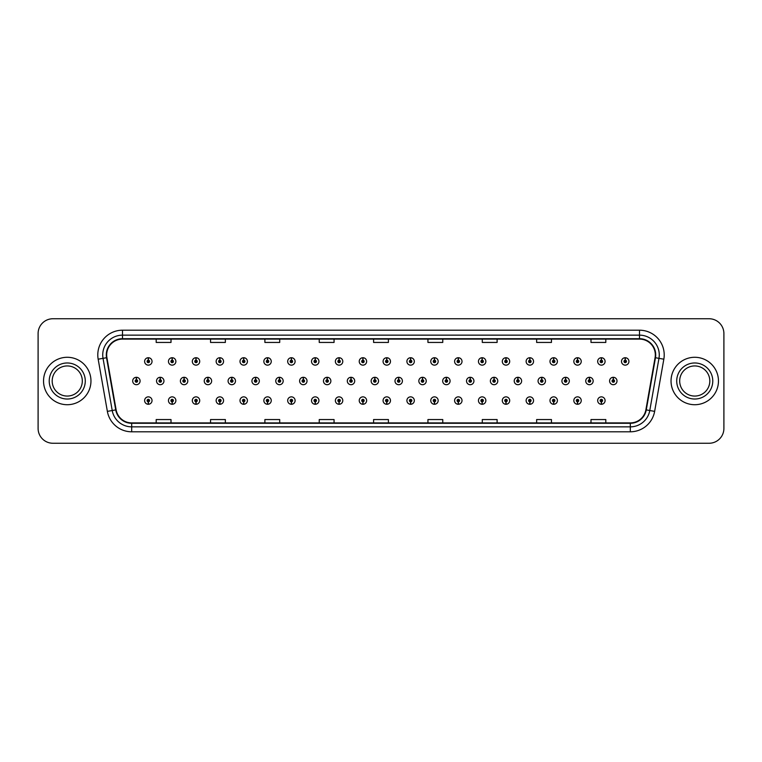 <?xml version="1.0" encoding="UTF-8"?>
<svg xmlns="http://www.w3.org/2000/svg" width="762" height="762" viewBox="0 0 762 762"><rect width="100%" height="100%" fill="white"/><g stroke="black" fill="none" stroke-linecap="round" stroke-linejoin="round"><path stroke-width="1.14" d="M362.874 401.803L362.769 404.27A3.705 3.705 0 0 0 363.093 404.27L362.979 401.803A1.238 1.238 0 0 0 364.16 400.564A1.238 1.238 0 0 0 362.931 399.326A1.238 1.238 0 0 0 361.693 400.564A1.238 1.238 0 0 0 362.874 401.803L362.903 401.06A0.495 0.495 0 0 1 362.436 400.564A0.495 0.495 0 0 1 362.931 400.069A0.495 0.495 0 0 1 363.426 400.564A0.495 0.495 0 0 1 362.95 401.06L362.979 401.803M339.033 401.803L338.919 404.27A3.705 3.705 0 0 0 339.242 404.27L339.138 401.803A1.238 1.238 0 0 0 340.319 400.564A1.238 1.238 0 0 0 339.08 399.326A1.238 1.238 0 0 0 337.852 400.564A1.238 1.238 0 0 0 339.033 401.803L339.061 401.06A0.495 0.495 0 0 1 338.585 400.564A0.495 0.495 0 0 1 339.08 400.069A0.495 0.495 0 0 1 339.576 400.564A0.495 0.495 0 0 1 339.109 401.06L339.138 401.803M315.182 401.803L315.077 404.27A3.705 3.705 0 0 0 315.401 404.27L315.297 401.803A1.238 1.238 0 0 0 316.478 400.564A1.238 1.238 0 0 0 315.239 399.326A1.238 1.238 0 0 0 314.001 400.564A1.238 1.238 0 0 0 315.182 401.803L315.22 401.06A0.495 0.495 0 0 1 314.744 400.564A0.495 0.495 0 0 1 315.239 400.069A0.495 0.495 0 0 1 315.735 400.564A0.495 0.495 0 0 1 315.258 401.06L315.297 401.803M291.341 401.803L291.236 404.27A3.705 3.705 0 0 0 291.551 404.27L291.446 401.803A1.238 1.238 0 0 0 292.627 400.564A1.238 1.238 0 0 0 291.389 399.326A1.238 1.238 0 0 0 290.16 400.564A1.238 1.238 0 0 0 291.341 401.803L291.37 401.06A0.495 0.495 0 0 1 290.903 400.564A0.495 0.495 0 0 1 291.389 400.069A0.495 0.495 0 0 1 291.884 400.564A0.495 0.495 0 0 1 291.417 401.06L291.446 401.803M243.65 401.803L243.545 404.27A3.705 3.705 0 0 0 243.869 404.27L243.754 401.803A1.238 1.238 0 0 0 244.935 400.564A1.238 1.238 0 0 0 243.707 399.326A1.238 1.238 0 0 0 242.468 400.564A1.238 1.238 0 0 0 243.65 401.803L243.678 401.06A0.495 0.495 0 0 1 243.211 400.564A0.495 0.495 0 0 1 243.707 400.069A0.495 0.495 0 0 1 244.202 400.564A0.495 0.495 0 0 1 243.726 401.06L243.754 401.803M267.491 401.803L267.386 404.27A3.705 3.705 0 0 0 267.71 404.27L267.605 401.803A1.238 1.238 0 0 0 268.786 400.564A1.238 1.238 0 0 0 267.548 399.326A1.238 1.238 0 0 0 266.309 400.564A1.238 1.238 0 0 0 267.491 401.803L267.529 401.06A0.495 0.495 0 0 1 267.052 400.564A0.495 0.495 0 0 1 267.548 400.069A0.495 0.495 0 0 1 268.043 400.564A0.495 0.495 0 0 1 267.567 401.06L267.605 401.803M172.117 401.803L172.012 404.27A3.705 3.705 0 0 0 172.326 404.27L172.222 401.803A1.238 1.238 0 0 0 173.403 400.564A1.238 1.238 0 0 0 172.164 399.326A1.238 1.238 0 0 0 170.936 400.564A1.238 1.238 0 0 0 172.117 401.803L172.145 401.06A0.495 0.495 0 0 1 171.679 400.564A0.495 0.495 0 0 1 172.164 400.069A0.495 0.495 0 0 1 172.66 400.564A0.495 0.495 0 0 1 172.193 401.06L172.222 401.803M195.958 401.803L195.853 404.27A3.705 3.705 0 0 0 196.177 404.27L196.072 401.803A1.238 1.238 0 0 0 197.253 400.564A1.238 1.238 0 0 0 196.015 399.326A1.238 1.238 0 0 0 194.777 400.564A1.238 1.238 0 0 0 195.958 401.803L195.996 401.06A0.495 0.495 0 0 1 195.52 400.564A0.495 0.495 0 0 1 196.015 400.069A0.495 0.495 0 0 1 196.51 400.564A0.495 0.495 0 0 1 196.034 401.06L196.072 401.803M219.808 401.803L219.694 404.27A3.705 3.705 0 0 0 220.018 404.27L219.913 401.803A1.238 1.238 0 0 0 221.094 400.564A1.238 1.238 0 0 0 219.856 399.326A1.238 1.238 0 0 0 218.627 400.564A1.238 1.238 0 0 0 219.808 401.803L219.837 401.06A0.495 0.495 0 0 1 219.361 400.564A0.495 0.495 0 0 1 219.856 400.069A0.495 0.495 0 0 1 220.351 400.564A0.495 0.495 0 0 1 219.885 401.06L219.913 401.803M386.715 401.803L386.61 404.27A3.705 3.705 0 0 0 386.934 404.27L386.829 401.803A1.238 1.238 0 0 0 388.01 400.564A1.238 1.238 0 0 0 386.772 399.326A1.238 1.238 0 0 0 385.534 400.564A1.238 1.238 0 0 0 386.715 401.803L386.753 401.06A0.495 0.495 0 0 1 386.277 400.564A0.495 0.495 0 0 1 386.772 400.069A0.495 0.495 0 0 1 387.267 400.564A0.495 0.495 0 0 1 386.791 401.06L386.829 401.803M410.566 401.803L410.461 404.27A3.705 3.705 0 0 0 410.775 404.27L410.67 401.803A1.238 1.238 0 0 0 411.851 400.564A1.238 1.238 0 0 0 410.613 399.326A1.238 1.238 0 0 0 409.385 400.564A1.238 1.238 0 0 0 410.566 401.803L410.594 401.06A0.495 0.495 0 0 1 410.127 400.564A0.495 0.495 0 0 1 410.613 400.069A0.495 0.495 0 0 1 411.109 400.564A0.495 0.495 0 0 1 410.642 401.06L410.67 401.803M434.407 401.803L434.302 404.27A3.705 3.705 0 0 0 434.626 404.27L434.521 401.803A1.238 1.238 0 0 0 435.702 400.564A1.238 1.238 0 0 0 434.464 399.326A1.238 1.238 0 0 0 433.226 400.564A1.238 1.238 0 0 0 434.407 401.803L434.445 401.06A0.495 0.495 0 0 1 433.969 400.564A0.495 0.495 0 0 1 434.464 400.069A0.495 0.495 0 0 1 434.959 400.564A0.495 0.495 0 0 1 434.483 401.06L434.521 401.803M458.257 401.803L458.143 404.27A3.705 3.705 0 0 0 458.467 404.27L458.362 401.803A1.238 1.238 0 0 0 459.543 400.564A1.238 1.238 0 0 0 458.305 399.326A1.238 1.238 0 0 0 457.076 400.564A1.238 1.238 0 0 0 458.257 401.803L458.286 401.06A0.495 0.495 0 0 1 457.81 400.564A0.495 0.495 0 0 1 458.305 400.069A0.495 0.495 0 0 1 458.8 400.564A0.495 0.495 0 0 1 458.333 401.06L458.362 401.803M482.098 401.803L481.994 404.27A3.705 3.705 0 0 0 482.317 404.27L482.203 401.803A1.238 1.238 0 0 0 483.384 400.564A1.238 1.238 0 0 0 482.156 399.326A1.238 1.238 0 0 0 480.917 400.564A1.238 1.238 0 0 0 482.098 401.803L482.127 401.06A0.495 0.495 0 0 1 481.66 400.564A0.495 0.495 0 0 1 482.156 400.069A0.495 0.495 0 0 1 482.651 400.564A0.495 0.495 0 0 1 482.175 401.06L482.203 401.803M505.939 401.803L505.835 404.27A3.705 3.705 0 0 0 506.159 404.27L506.054 401.803A1.238 1.238 0 0 0 507.235 400.564A1.238 1.238 0 0 0 505.997 399.326A1.238 1.238 0 0 0 504.758 400.564A1.238 1.238 0 0 0 505.939 401.803L505.978 401.06A0.495 0.495 0 0 1 505.501 400.564A0.495 0.495 0 0 1 505.997 400.069A0.495 0.495 0 0 1 506.492 400.564A0.495 0.495 0 0 1 506.016 401.06L506.054 401.803M529.79 401.803L529.685 404.27A3.705 3.705 0 0 0 530 404.27L529.895 401.803A1.238 1.238 0 0 0 531.076 400.564A1.238 1.238 0 0 0 529.838 399.326A1.238 1.238 0 0 0 528.609 400.564A1.238 1.238 0 0 0 529.79 401.803L529.819 401.06A0.495 0.495 0 0 1 529.352 400.564A0.495 0.495 0 0 1 529.838 400.069A0.495 0.495 0 0 1 530.333 400.564A0.495 0.495 0 0 1 529.866 401.06L529.895 401.803M553.631 401.803L553.526 404.27A3.705 3.705 0 0 0 553.85 404.27L553.745 401.803A1.238 1.238 0 0 0 554.927 400.564A1.238 1.238 0 0 0 553.688 399.326A1.238 1.238 0 0 0 552.45 400.564A1.238 1.238 0 0 0 553.631 401.803L553.669 401.06A0.495 0.495 0 0 1 553.193 400.564A0.495 0.495 0 0 1 553.688 400.069A0.495 0.495 0 0 1 554.184 400.564A0.495 0.495 0 0 1 553.707 401.06L553.745 401.803M577.482 401.803L577.367 404.27A3.705 3.705 0 0 0 577.691 404.27L577.586 401.803A1.238 1.238 0 0 0 578.768 400.564A1.238 1.238 0 0 0 577.529 399.326A1.238 1.238 0 0 0 576.301 400.564A1.238 1.238 0 0 0 577.482 401.803L577.51 401.06A0.495 0.495 0 0 1 577.034 400.564A0.495 0.495 0 0 1 577.529 400.069A0.495 0.495 0 0 1 578.025 400.564A0.495 0.495 0 0 1 577.558 401.06L577.586 401.803M601.323 401.803L601.218 404.27A3.705 3.705 0 0 0 601.542 404.27L601.428 401.803A1.238 1.238 0 0 0 602.609 400.564A1.238 1.238 0 0 0 601.38 399.326A1.238 1.238 0 0 0 600.142 400.564A1.238 1.238 0 0 0 601.323 401.803L601.351 401.06A0.495 0.495 0 0 1 600.885 400.564A0.495 0.495 0 0 1 601.38 400.069A0.495 0.495 0 0 1 601.875 400.564A0.495 0.495 0 0 1 601.399 401.06L601.428 401.803M148.266 401.803L148.161 404.27A3.705 3.705 0 0 0 148.485 404.27L148.38 401.803A1.238 1.238 0 0 0 149.562 400.564A1.238 1.238 0 0 0 148.323 399.326A1.238 1.238 0 0 0 147.085 400.564A1.238 1.238 0 0 0 148.266 401.803L148.304 401.06A0.495 0.495 0 0 1 147.828 400.564A0.495 0.495 0 0 1 148.323 400.069A0.495 0.495 0 0 1 148.819 400.564A0.495 0.495 0 0 1 148.342 401.06L148.38 401.803M374.904 379.762L375.009 377.295A3.705 3.705 0 0 0 374.685 377.295L374.799 379.762A1.238 1.238 0 0 0 373.618 381A1.238 1.238 0 0 0 374.847 382.238A1.238 1.238 0 0 0 376.085 381A1.238 1.238 0 0 0 374.904 379.762L374.875 380.505A0.495 0.495 0 0 1 375.342 381A0.495 0.495 0 0 1 374.847 381.495A0.495 0.495 0 0 1 374.361 381A0.495 0.495 0 0 1 374.828 380.505L374.799 379.762M351.063 379.762L351.168 377.295A3.705 3.705 0 0 0 350.844 377.295L350.949 379.762A1.238 1.238 0 0 0 349.768 381A1.238 1.238 0 0 0 351.006 382.238A1.238 1.238 0 0 0 352.244 381A1.238 1.238 0 0 0 351.063 379.762L351.025 380.505A0.495 0.495 0 0 1 351.501 381A0.495 0.495 0 0 1 351.006 381.495A0.495 0.495 0 0 1 350.51 381A0.495 0.495 0 0 1 350.987 380.505L350.949 379.762M327.212 379.762L327.327 377.295A3.705 3.705 0 0 0 327.003 377.295L327.108 379.762A1.238 1.238 0 0 0 325.926 381A1.238 1.238 0 0 0 327.165 382.238A1.238 1.238 0 0 0 328.393 381A1.238 1.238 0 0 0 327.212 379.762L327.184 380.505A0.495 0.495 0 0 1 327.65 381A0.495 0.495 0 0 1 327.165 381.495A0.495 0.495 0 0 1 326.669 381A0.495 0.495 0 0 1 327.136 380.505L327.108 379.762M303.371 379.762L303.476 377.295A3.705 3.705 0 0 0 303.152 377.295L303.266 379.762A1.238 1.238 0 0 0 302.085 381A1.238 1.238 0 0 0 303.314 382.238A1.238 1.238 0 0 0 304.552 381A1.238 1.238 0 0 0 303.371 379.762L303.333 380.505A0.495 0.495 0 0 1 303.809 381A0.495 0.495 0 0 1 303.314 381.495A0.495 0.495 0 0 1 302.819 381A0.495 0.495 0 0 1 303.295 380.505L303.266 379.762M231.839 379.762L231.943 377.295A3.705 3.705 0 0 0 231.619 377.295L231.724 379.762A1.238 1.238 0 0 0 230.543 381A1.238 1.238 0 0 0 231.781 382.238A1.238 1.238 0 0 0 233.02 381A1.238 1.238 0 0 0 231.839 379.762L231.8 380.505A0.495 0.495 0 0 1 232.277 381A0.495 0.495 0 0 1 231.781 381.495A0.495 0.495 0 0 1 231.286 381A0.495 0.495 0 0 1 231.762 380.505L231.724 379.762M207.988 379.762L208.102 377.295A3.705 3.705 0 0 0 207.778 377.295L207.883 379.762A1.238 1.238 0 0 0 206.702 381A1.238 1.238 0 0 0 207.94 382.238A1.238 1.238 0 0 0 209.169 381A1.238 1.238 0 0 0 207.988 379.762L207.959 380.505A0.495 0.495 0 0 1 208.426 381A0.495 0.495 0 0 1 207.94 381.495A0.495 0.495 0 0 1 207.445 381A0.495 0.495 0 0 1 207.912 380.505L207.883 379.762M184.147 379.762L184.252 377.295A3.705 3.705 0 0 0 183.928 377.295L184.042 379.762A1.238 1.238 0 0 0 182.851 381A1.238 1.238 0 0 0 184.09 382.238A1.238 1.238 0 0 0 185.328 381A1.238 1.238 0 0 0 184.147 379.762L184.109 380.505A0.495 0.495 0 0 1 184.585 381A0.495 0.495 0 0 1 184.09 381.495A0.495 0.495 0 0 1 183.594 381A0.495 0.495 0 0 1 184.071 380.505L184.042 379.762M160.296 379.762L160.411 377.295A3.705 3.705 0 0 0 160.087 377.295L160.191 379.762A1.238 1.238 0 0 0 159.01 381A1.238 1.238 0 0 0 160.249 382.238A1.238 1.238 0 0 0 161.477 381A1.238 1.238 0 0 0 160.296 379.762L160.268 380.505A0.495 0.495 0 0 1 160.744 381A0.495 0.495 0 0 1 160.249 381.495A0.495 0.495 0 0 1 159.753 381A0.495 0.495 0 0 1 160.23 380.505L160.191 379.762M279.521 379.762L279.635 377.295A3.705 3.705 0 0 0 279.311 377.295L279.416 379.762A1.238 1.238 0 0 0 278.235 381A1.238 1.238 0 0 0 279.473 382.238A1.238 1.238 0 0 0 280.702 381A1.238 1.238 0 0 0 279.521 379.762L279.492 380.505A0.495 0.495 0 0 1 279.968 381A0.495 0.495 0 0 1 279.473 381.495A0.495 0.495 0 0 1 278.978 381A0.495 0.495 0 0 1 279.454 380.505L279.416 379.762M255.68 379.762L255.784 377.295A3.705 3.705 0 0 0 255.46 377.295L255.575 379.762A1.238 1.238 0 0 0 254.394 381A1.238 1.238 0 0 0 255.622 382.238A1.238 1.238 0 0 0 256.861 381A1.238 1.238 0 0 0 255.68 379.762L255.651 380.505A0.495 0.495 0 0 1 256.118 381A0.495 0.495 0 0 1 255.622 381.495A0.495 0.495 0 0 1 255.137 381A0.495 0.495 0 0 1 255.603 380.505L255.575 379.762M398.745 379.762L398.859 377.295A3.705 3.705 0 0 0 398.536 377.295L398.64 379.762A1.238 1.238 0 0 0 397.459 381A1.238 1.238 0 0 0 398.697 382.238A1.238 1.238 0 0 0 399.926 381A1.238 1.238 0 0 0 398.745 379.762L398.717 380.505A0.495 0.495 0 0 1 399.193 381A0.495 0.495 0 0 1 398.697 381.495A0.495 0.495 0 0 1 398.202 381A0.495 0.495 0 0 1 398.678 380.505L398.64 379.762M422.596 379.762L422.7 377.295A3.705 3.705 0 0 0 422.377 377.295L422.491 379.762A1.238 1.238 0 0 0 421.31 381A1.238 1.238 0 0 0 422.539 382.238A1.238 1.238 0 0 0 423.777 381A1.238 1.238 0 0 0 422.596 379.762L422.558 380.505A0.495 0.495 0 0 1 423.034 381A0.495 0.495 0 0 1 422.539 381.495A0.495 0.495 0 0 1 422.043 381A0.495 0.495 0 0 1 422.519 380.505L422.491 379.762M446.437 379.762L446.551 377.295A3.705 3.705 0 0 0 446.227 377.295L446.332 379.762A1.238 1.238 0 0 0 445.151 381A1.238 1.238 0 0 0 446.389 382.238A1.238 1.238 0 0 0 447.618 381A1.238 1.238 0 0 0 446.437 379.762L446.408 380.505A0.495 0.495 0 0 1 446.875 381A0.495 0.495 0 0 1 446.389 381.495A0.495 0.495 0 0 1 445.894 381A0.495 0.495 0 0 1 446.361 380.505L446.332 379.762M470.287 379.762L470.392 377.295A3.705 3.705 0 0 0 470.068 377.295L470.173 379.762A1.238 1.238 0 0 0 468.992 381A1.238 1.238 0 0 0 470.23 382.238A1.238 1.238 0 0 0 471.468 381A1.238 1.238 0 0 0 470.287 379.762L470.249 380.505A0.495 0.495 0 0 1 470.726 381A0.495 0.495 0 0 1 470.23 381.495A0.495 0.495 0 0 1 469.735 381A0.495 0.495 0 0 1 470.211 380.505L470.173 379.762M494.128 379.762L494.233 377.295A3.705 3.705 0 0 0 493.909 377.295L494.024 379.762A1.238 1.238 0 0 0 492.843 381A1.238 1.238 0 0 0 494.071 382.238A1.238 1.238 0 0 0 495.31 381A1.238 1.238 0 0 0 494.128 379.762L494.1 380.505A0.495 0.495 0 0 1 494.567 381A0.495 0.495 0 0 1 494.071 381.495A0.495 0.495 0 0 1 493.586 381A0.495 0.495 0 0 1 494.052 380.505L494.024 379.762M517.969 379.762L518.084 377.295A3.705 3.705 0 0 0 517.76 377.295L517.865 379.762A1.238 1.238 0 0 0 516.684 381A1.238 1.238 0 0 0 517.922 382.238A1.238 1.238 0 0 0 519.151 381A1.238 1.238 0 0 0 517.969 379.762L517.941 380.505A0.495 0.495 0 0 1 518.417 381A0.495 0.495 0 0 1 517.922 381.495A0.495 0.495 0 0 1 517.427 381A0.495 0.495 0 0 1 517.903 380.505L517.865 379.762M541.82 379.762L541.925 377.295A3.705 3.705 0 0 0 541.601 377.295L541.715 379.762A1.238 1.238 0 0 0 540.534 381A1.238 1.238 0 0 0 541.763 382.238A1.238 1.238 0 0 0 543.001 381A1.238 1.238 0 0 0 541.82 379.762L541.782 380.505A0.495 0.495 0 0 1 542.258 381A0.495 0.495 0 0 1 541.763 381.495A0.495 0.495 0 0 1 541.268 381A0.495 0.495 0 0 1 541.744 380.505L541.715 379.762M565.661 379.762L565.775 377.295A3.705 3.705 0 0 0 565.452 377.295L565.556 379.762A1.238 1.238 0 0 0 564.375 381A1.238 1.238 0 0 0 565.614 382.238A1.238 1.238 0 0 0 566.842 381A1.238 1.238 0 0 0 565.661 379.762L565.633 380.505A0.495 0.495 0 0 1 566.099 381A0.495 0.495 0 0 1 565.614 381.495A0.495 0.495 0 0 1 565.118 381A0.495 0.495 0 0 1 565.585 380.505L565.556 379.762M589.512 379.762L589.617 377.295A3.705 3.705 0 0 0 589.293 377.295L589.397 379.762A1.238 1.238 0 0 0 588.216 381A1.238 1.238 0 0 0 589.455 382.238A1.238 1.238 0 0 0 590.693 381A1.238 1.238 0 0 0 589.512 379.762L589.474 380.505A0.495 0.495 0 0 1 589.95 381A0.495 0.495 0 0 1 589.455 381.495A0.495 0.495 0 0 1 588.959 381A0.495 0.495 0 0 1 589.436 380.505L589.397 379.762M613.353 379.762L613.458 377.295A3.705 3.705 0 0 0 613.134 377.295L613.248 379.762A1.238 1.238 0 0 0 612.067 381A1.238 1.238 0 0 0 613.296 382.238A1.238 1.238 0 0 0 614.534 381A1.238 1.238 0 0 0 613.353 379.762L613.324 380.505A0.495 0.495 0 0 1 613.791 381A0.495 0.495 0 0 1 613.296 381.495A0.495 0.495 0 0 1 612.81 381A0.495 0.495 0 0 1 613.277 380.505L613.248 379.762M136.455 379.762L136.56 377.295A3.705 3.705 0 0 0 136.236 377.295L136.35 379.762A1.238 1.238 0 0 0 135.169 381A1.238 1.238 0 0 0 136.398 382.238A1.238 1.238 0 0 0 137.636 381A1.238 1.238 0 0 0 136.455 379.762L136.427 380.505A0.495 0.495 0 0 1 136.893 381A0.495 0.495 0 0 1 136.398 381.495A0.495 0.495 0 0 1 135.912 381A0.495 0.495 0 0 1 136.379 380.505L136.35 379.762M243.754 360.197L243.869 357.73A3.705 3.705 0 0 0 243.545 357.73L243.65 360.197A1.238 1.238 0 0 0 242.468 361.436A1.238 1.238 0 0 0 243.707 362.674A1.238 1.238 0 0 0 244.935 361.436A1.238 1.238 0 0 0 243.754 360.197L243.726 360.94A0.495 0.495 0 0 1 244.202 361.436A0.495 0.495 0 0 1 243.707 361.931A0.495 0.495 0 0 1 243.211 361.436A0.495 0.495 0 0 1 243.678 360.94L243.65 360.197M219.913 360.197L220.018 357.73A3.705 3.705 0 0 0 219.694 357.73L219.808 360.197A1.238 1.238 0 0 0 218.627 361.436A1.238 1.238 0 0 0 219.856 362.674A1.238 1.238 0 0 0 221.094 361.436A1.238 1.238 0 0 0 219.913 360.197L219.885 360.94A0.495 0.495 0 0 1 220.351 361.436A0.495 0.495 0 0 1 219.856 361.931A0.495 0.495 0 0 1 219.361 361.436A0.495 0.495 0 0 1 219.837 360.94L219.808 360.197M196.072 360.197L196.177 357.73A3.705 3.705 0 0 0 195.853 357.73L195.958 360.197A1.238 1.238 0 0 0 194.777 361.436A1.238 1.238 0 0 0 196.015 362.674A1.238 1.238 0 0 0 197.253 361.436A1.238 1.238 0 0 0 196.072 360.197L196.034 360.94A0.495 0.495 0 0 1 196.51 361.436A0.495 0.495 0 0 1 196.015 361.931A0.495 0.495 0 0 1 195.52 361.436A0.495 0.495 0 0 1 195.996 360.94L195.958 360.197M172.222 360.197L172.326 357.73A3.705 3.705 0 0 0 172.012 357.73L172.117 360.197A1.238 1.238 0 0 0 170.936 361.436A1.238 1.238 0 0 0 172.164 362.674A1.238 1.238 0 0 0 173.403 361.436A1.238 1.238 0 0 0 172.222 360.197L172.193 360.94A0.495 0.495 0 0 1 172.66 361.436A0.495 0.495 0 0 1 172.164 361.931A0.495 0.495 0 0 1 171.679 361.436A0.495 0.495 0 0 1 172.145 360.94L172.117 360.197M267.605 360.197L267.71 357.73A3.705 3.705 0 0 0 267.386 357.73L267.491 360.197A1.238 1.238 0 0 0 266.309 361.436A1.238 1.238 0 0 0 267.548 362.674A1.238 1.238 0 0 0 268.786 361.436A1.238 1.238 0 0 0 267.605 360.197L267.567 360.94A0.495 0.495 0 0 1 268.043 361.436A0.495 0.495 0 0 1 267.548 361.931A0.495 0.495 0 0 1 267.052 361.436A0.495 0.495 0 0 1 267.529 360.94L267.491 360.197M291.446 360.197L291.551 357.73A3.705 3.705 0 0 0 291.236 357.73L291.341 360.197A1.238 1.238 0 0 0 290.16 361.436A1.238 1.238 0 0 0 291.389 362.674A1.238 1.238 0 0 0 292.627 361.436A1.238 1.238 0 0 0 291.446 360.197L291.417 360.94A0.495 0.495 0 0 1 291.884 361.436A0.495 0.495 0 0 1 291.389 361.931A0.495 0.495 0 0 1 290.903 361.436A0.495 0.495 0 0 1 291.37 360.94L291.341 360.197M315.297 360.197L315.401 357.73A3.705 3.705 0 0 0 315.077 357.73L315.182 360.197A1.238 1.238 0 0 0 314.001 361.436A1.238 1.238 0 0 0 315.239 362.674A1.238 1.238 0 0 0 316.478 361.436A1.238 1.238 0 0 0 315.297 360.197L315.258 360.94A0.495 0.495 0 0 1 315.735 361.436A0.495 0.495 0 0 1 315.239 361.931A0.495 0.495 0 0 1 314.744 361.436A0.495 0.495 0 0 1 315.22 360.94L315.182 360.197M339.138 360.197L339.242 357.73A3.705 3.705 0 0 0 338.919 357.73L339.033 360.197A1.238 1.238 0 0 0 337.852 361.436A1.238 1.238 0 0 0 339.08 362.674A1.238 1.238 0 0 0 340.319 361.436A1.238 1.238 0 0 0 339.138 360.197L339.109 360.94A0.495 0.495 0 0 1 339.576 361.436A0.495 0.495 0 0 1 339.08 361.931A0.495 0.495 0 0 1 338.585 361.436A0.495 0.495 0 0 1 339.061 360.94L339.033 360.197M362.979 360.197L363.093 357.73A3.705 3.705 0 0 0 362.769 357.73L362.874 360.197A1.238 1.238 0 0 0 361.693 361.436A1.238 1.238 0 0 0 362.931 362.674A1.238 1.238 0 0 0 364.16 361.436A1.238 1.238 0 0 0 362.979 360.197L362.95 360.94A0.495 0.495 0 0 1 363.426 361.436A0.495 0.495 0 0 1 362.931 361.931A0.495 0.495 0 0 1 362.436 361.436A0.495 0.495 0 0 1 362.903 360.94L362.874 360.197M386.829 360.197L386.934 357.73A3.705 3.705 0 0 0 386.61 357.73L386.715 360.197A1.238 1.238 0 0 0 385.534 361.436A1.238 1.238 0 0 0 386.772 362.674A1.238 1.238 0 0 0 388.01 361.436A1.238 1.238 0 0 0 386.829 360.197L386.791 360.94A0.495 0.495 0 0 1 387.267 361.436A0.495 0.495 0 0 1 386.772 361.931A0.495 0.495 0 0 1 386.277 361.436A0.495 0.495 0 0 1 386.753 360.94L386.715 360.197M410.67 360.197L410.775 357.73A3.705 3.705 0 0 0 410.461 357.73L410.566 360.197A1.238 1.238 0 0 0 409.385 361.436A1.238 1.238 0 0 0 410.613 362.674A1.238 1.238 0 0 0 411.851 361.436A1.238 1.238 0 0 0 410.67 360.197L410.642 360.94A0.495 0.495 0 0 1 411.109 361.436A0.495 0.495 0 0 1 410.613 361.931A0.495 0.495 0 0 1 410.127 361.436A0.495 0.495 0 0 1 410.594 360.94L410.566 360.197M434.521 360.197L434.626 357.73A3.705 3.705 0 0 0 434.302 357.73L434.407 360.197A1.238 1.238 0 0 0 433.226 361.436A1.238 1.238 0 0 0 434.464 362.674A1.238 1.238 0 0 0 435.702 361.436A1.238 1.238 0 0 0 434.521 360.197L434.483 360.94A0.495 0.495 0 0 1 434.959 361.436A0.495 0.495 0 0 1 434.464 361.931A0.495 0.495 0 0 1 433.969 361.436A0.495 0.495 0 0 1 434.445 360.94L434.407 360.197M458.362 360.197L458.467 357.73A3.705 3.705 0 0 0 458.143 357.73L458.257 360.197A1.238 1.238 0 0 0 457.076 361.436A1.238 1.238 0 0 0 458.305 362.674A1.238 1.238 0 0 0 459.543 361.436A1.238 1.238 0 0 0 458.362 360.197L458.333 360.94A0.495 0.495 0 0 1 458.8 361.436A0.495 0.495 0 0 1 458.305 361.931A0.495 0.495 0 0 1 457.81 361.436A0.495 0.495 0 0 1 458.286 360.94L458.257 360.197M482.203 360.197L482.317 357.73A3.705 3.705 0 0 0 481.994 357.73L482.098 360.197A1.238 1.238 0 0 0 480.917 361.436A1.238 1.238 0 0 0 482.156 362.674A1.238 1.238 0 0 0 483.384 361.436A1.238 1.238 0 0 0 482.203 360.197L482.175 360.94A0.495 0.495 0 0 1 482.651 361.436A0.495 0.495 0 0 1 482.156 361.931A0.495 0.495 0 0 1 481.66 361.436A0.495 0.495 0 0 1 482.127 360.94L482.098 360.197M506.054 360.197L506.159 357.73A3.705 3.705 0 0 0 505.835 357.73L505.939 360.197A1.238 1.238 0 0 0 504.758 361.436A1.238 1.238 0 0 0 505.997 362.674A1.238 1.238 0 0 0 507.235 361.436A1.238 1.238 0 0 0 506.054 360.197L506.016 360.94A0.495 0.495 0 0 1 506.492 361.436A0.495 0.495 0 0 1 505.997 361.931A0.495 0.495 0 0 1 505.501 361.436A0.495 0.495 0 0 1 505.978 360.94L505.939 360.197M529.895 360.197L530 357.73A3.705 3.705 0 0 0 529.685 357.73L529.79 360.197A1.238 1.238 0 0 0 528.609 361.436A1.238 1.238 0 0 0 529.838 362.674A1.238 1.238 0 0 0 531.076 361.436A1.238 1.238 0 0 0 529.895 360.197L529.866 360.94A0.495 0.495 0 0 1 530.333 361.436A0.495 0.495 0 0 1 529.838 361.931A0.495 0.495 0 0 1 529.352 361.436A0.495 0.495 0 0 1 529.819 360.94L529.79 360.197M553.745 360.197L553.85 357.73A3.705 3.705 0 0 0 553.526 357.73L553.631 360.197A1.238 1.238 0 0 0 552.45 361.436A1.238 1.238 0 0 0 553.688 362.674A1.238 1.238 0 0 0 554.927 361.436A1.238 1.238 0 0 0 553.745 360.197L553.707 360.94A0.495 0.495 0 0 1 554.184 361.436A0.495 0.495 0 0 1 553.688 361.931A0.495 0.495 0 0 1 553.193 361.436A0.495 0.495 0 0 1 553.669 360.94L553.631 360.197M577.586 360.197L577.691 357.73A3.705 3.705 0 0 0 577.367 357.73L577.482 360.197A1.238 1.238 0 0 0 576.301 361.436A1.238 1.238 0 0 0 577.529 362.674A1.238 1.238 0 0 0 578.768 361.436A1.238 1.238 0 0 0 577.586 360.197L577.558 360.94A0.495 0.495 0 0 1 578.025 361.436A0.495 0.495 0 0 1 577.529 361.931A0.495 0.495 0 0 1 577.034 361.436A0.495 0.495 0 0 1 577.51 360.94L577.482 360.197M601.428 360.197L601.542 357.73A3.705 3.705 0 0 0 601.218 357.73L601.323 360.197A1.238 1.238 0 0 0 600.142 361.436A1.238 1.238 0 0 0 601.38 362.674A1.238 1.238 0 0 0 602.609 361.436A1.238 1.238 0 0 0 601.428 360.197L601.399 360.94A0.495 0.495 0 0 1 601.875 361.436A0.495 0.495 0 0 1 601.38 361.931A0.495 0.495 0 0 1 600.885 361.436A0.495 0.495 0 0 1 601.351 360.94L601.323 360.197M625.278 360.197L625.383 357.73A3.705 3.705 0 0 0 625.059 357.73L625.164 360.197A1.238 1.238 0 0 0 623.983 361.436A1.238 1.238 0 0 0 625.221 362.674A1.238 1.238 0 0 0 626.459 361.436A1.238 1.238 0 0 0 625.278 360.197L625.24 360.94A0.495 0.495 0 0 1 625.716 361.436A0.495 0.495 0 0 1 625.221 361.931A0.495 0.495 0 0 1 624.726 361.436A0.495 0.495 0 0 1 625.202 360.94L625.164 360.197M148.38 360.197L148.485 357.73A3.705 3.705 0 0 0 148.161 357.73L148.266 360.197A1.238 1.238 0 0 0 147.085 361.436A1.238 1.238 0 0 0 148.323 362.674A1.238 1.238 0 0 0 149.562 361.436A1.238 1.238 0 0 0 148.38 360.197L148.342 360.94A0.495 0.495 0 0 1 148.819 361.436A0.495 0.495 0 0 1 148.323 361.931A0.495 0.495 0 0 1 147.828 361.436A0.495 0.495 0 0 1 148.304 360.94L148.266 360.197M43.539 381A23.717 23.717 0 0 0 67.256 404.717A23.717 23.717 0 0 0 90.964 381A23.717 23.717 0 0 0 67.256 357.283A23.717 23.717 0 0 0 43.539 381A23.717 23.717 0 0 0 67.256 404.717A23.717 23.717 0 0 0 90.964 381A23.717 23.717 0 0 0 67.256 357.283A23.717 23.717 0 0 0 43.539 381M671.036 381A23.717 23.717 0 0 0 694.744 404.717A23.717 23.717 0 0 0 718.461 381A23.717 23.717 0 0 0 694.744 357.283A23.717 23.717 0 0 0 671.036 381A23.717 23.717 0 0 0 694.744 404.717A23.717 23.717 0 0 0 718.461 381A23.717 23.717 0 0 0 694.744 357.283A23.717 23.717 0 0 0 671.036 381M106.68 354.911A15.812 15.812 0 0 1 122.492 339.1L639.509 339.1A15.812 15.812 0 0 1 655.082 357.654L645.881 409.832A15.812 15.812 0 0 1 630.307 422.9L131.693 422.9A15.812 15.812 0 0 1 116.119 409.832L106.918 357.654A15.812 15.812 0 0 1 106.68 354.911M106.289 354.911A16.202 16.202 0 0 0 106.528 357.73L115.729 409.899A16.202 16.202 0 0 0 131.693 423.291L630.307 423.291A16.202 16.202 0 0 0 646.271 409.899L655.472 357.73A16.202 16.202 0 0 0 639.509 338.709L122.492 338.709A16.202 16.202 0 0 0 106.289 354.911M98.165 359.197A24.708 24.708 0 0 1 122.492 330.203L639.509 330.203A24.708 24.708 0 0 1 663.835 359.197L654.634 411.375A24.708 24.708 0 0 1 630.307 431.797L131.693 431.797A24.708 24.708 0 0 1 107.366 411.375L98.165 359.197L103.032 358.34A19.764 19.764 0 0 1 122.492 335.147L639.509 335.147A19.764 19.764 0 0 1 658.968 358.34L649.776 410.518A19.764 19.764 0 0 1 630.307 426.853L131.693 426.853A19.764 19.764 0 0 1 112.224 410.518L103.032 358.34A19.764 19.764 0 0 1 102.727 354.911M723.9 333.565A14.821 14.821 0 0 0 709.079 318.745L52.921 318.745A14.821 14.821 0 0 0 38.1 333.565L38.1 428.435A14.821 14.821 0 0 0 52.921 443.255L709.079 443.255A14.821 14.821 0 0 0 723.9 428.435L723.9 333.565L723.9 428.435M373.59 339.1L373.59 342.443L388.41 342.443L388.41 339.1M319.24 339.1L319.24 342.443L334.061 342.443L334.061 339.1M264.89 339.1L264.89 342.443L279.711 342.443L279.711 339.1M210.541 339.1L210.541 342.443L225.362 342.443L225.362 339.1M156.191 339.1L156.191 342.443L171.012 342.443L171.012 339.1M427.939 339.1L427.939 342.443L442.76 342.443L442.76 339.1M482.289 339.1L482.289 342.443L497.11 342.443L497.11 339.1M536.639 339.1L536.639 342.443L551.459 342.443L551.459 339.1M590.988 339.1L590.988 342.443L605.809 342.443L605.809 339.1M388.41 422.9L388.41 419.557L373.59 419.557L373.59 422.9M334.061 422.9L334.061 419.557L319.24 419.557L319.24 422.9M279.711 422.9L279.711 419.557L264.89 419.557L264.89 422.9M225.362 422.9L225.362 419.557L210.541 419.557L210.541 422.9M171.012 422.9L171.012 419.557L156.191 419.557L156.191 422.9M442.76 422.9L442.76 419.557L427.939 419.557L427.939 422.9M497.11 422.9L497.11 419.557L482.289 419.557L482.289 422.9M551.459 422.9L551.459 419.557L536.639 419.557L536.639 422.9M605.809 422.9L605.809 419.557L590.988 419.557L590.988 422.9M38.1 333.565L38.1 428.435M709.079 318.745L52.921 318.745M52.921 443.255L709.079 443.255M152.029 361.436A3.705 3.705 0 0 0 148.485 357.73A3.705 3.705 0 0 1 152.029 361.436A3.705 3.705 0 0 1 148.323 365.141A3.705 3.705 0 0 1 144.618 361.436A3.705 3.705 0 0 1 148.161 357.73M140.103 381A3.705 3.705 0 0 0 136.56 377.295A3.705 3.705 0 0 1 140.103 381A3.705 3.705 0 0 1 136.398 384.705A3.705 3.705 0 0 1 132.693 381A3.705 3.705 0 0 1 136.236 377.295M144.618 400.564A3.705 3.705 0 0 0 148.161 404.27A3.705 3.705 0 0 1 144.618 400.564A3.705 3.705 0 0 1 148.323 396.859A3.705 3.705 0 0 1 152.029 400.564A3.705 3.705 0 0 1 148.485 404.27M82.315 381A15.059 15.059 0 0 0 67.256 365.941A15.059 15.059 0 0 0 52.187 381A15.059 15.059 0 0 0 67.256 396.059A15.059 15.059 0 0 0 82.315 381A15.059 15.059 0 0 1 67.256 396.059A15.059 15.059 0 0 1 52.187 381M709.813 381A15.059 15.059 0 0 0 694.744 365.941A15.059 15.059 0 0 0 679.685 381A15.059 15.059 0 0 0 694.744 396.059A15.059 15.059 0 0 0 709.813 381A15.059 15.059 0 0 1 694.744 396.059A15.059 15.059 0 0 1 679.685 381M175.879 361.436A3.705 3.705 0 0 0 172.326 357.73A3.705 3.705 0 0 1 175.879 361.436A3.705 3.705 0 0 1 172.164 365.141A3.705 3.705 0 0 1 168.459 361.436A3.705 3.705 0 0 1 172.012 357.73M199.72 361.436A3.705 3.705 0 0 0 196.177 357.73A3.705 3.705 0 0 1 199.72 361.436A3.705 3.705 0 0 1 196.015 365.141A3.705 3.705 0 0 1 192.31 361.436A3.705 3.705 0 0 1 195.853 357.73M223.561 361.436A3.705 3.705 0 0 0 220.018 357.73A3.705 3.705 0 0 1 223.561 361.436A3.705 3.705 0 0 1 219.856 365.141A3.705 3.705 0 0 1 216.151 361.436A3.705 3.705 0 0 1 219.694 357.73M247.412 361.436A3.705 3.705 0 0 0 243.869 357.73A3.705 3.705 0 0 1 247.412 361.436A3.705 3.705 0 0 1 243.707 365.141A3.705 3.705 0 0 1 240.001 361.436A3.705 3.705 0 0 1 243.545 357.73M168.459 400.564A3.705 3.705 0 0 0 172.012 404.27A3.705 3.705 0 0 1 168.459 400.564A3.705 3.705 0 0 1 172.164 396.859A3.705 3.705 0 0 1 175.879 400.564A3.705 3.705 0 0 1 172.326 404.27M192.31 400.564A3.705 3.705 0 0 0 195.853 404.27A3.705 3.705 0 0 1 192.31 400.564A3.705 3.705 0 0 1 196.015 396.859A3.705 3.705 0 0 1 199.72 400.564A3.705 3.705 0 0 1 196.177 404.27M216.151 400.564A3.705 3.705 0 0 0 219.694 404.27A3.705 3.705 0 0 1 216.151 400.564A3.705 3.705 0 0 1 219.856 396.859A3.705 3.705 0 0 1 223.561 400.564A3.705 3.705 0 0 1 220.018 404.27M240.001 400.564A3.705 3.705 0 0 0 243.545 404.27A3.705 3.705 0 0 1 240.001 400.564A3.705 3.705 0 0 1 243.707 396.859A3.705 3.705 0 0 1 247.412 400.564A3.705 3.705 0 0 1 243.869 404.27L243.783 402.298M163.954 381A3.705 3.705 0 0 0 160.411 377.295A3.705 3.705 0 0 1 163.954 381A3.705 3.705 0 0 1 160.249 384.705A3.705 3.705 0 0 1 156.543 381A3.705 3.705 0 0 1 160.087 377.295M187.795 381A3.705 3.705 0 0 0 184.252 377.295A3.705 3.705 0 0 1 187.795 381A3.705 3.705 0 0 1 184.09 384.705A3.705 3.705 0 0 1 180.384 381A3.705 3.705 0 0 1 183.928 377.295M211.645 381A3.705 3.705 0 0 0 208.102 377.295A3.705 3.705 0 0 1 211.645 381A3.705 3.705 0 0 1 207.94 384.705A3.705 3.705 0 0 1 204.235 381A3.705 3.705 0 0 1 207.778 377.295M235.487 381A3.705 3.705 0 0 0 231.943 377.295A3.705 3.705 0 0 1 235.487 381A3.705 3.705 0 0 1 231.781 384.705A3.705 3.705 0 0 1 228.076 381A3.705 3.705 0 0 1 231.619 377.295L231.705 379.276M271.253 361.436A3.705 3.705 0 0 0 267.71 357.73A3.705 3.705 0 0 1 271.253 361.436A3.705 3.705 0 0 1 267.548 365.141A3.705 3.705 0 0 1 263.843 361.436A3.705 3.705 0 0 1 267.386 357.73M295.104 361.436A3.705 3.705 0 0 0 291.551 357.73A3.705 3.705 0 0 1 295.104 361.436A3.705 3.705 0 0 1 291.389 365.141A3.705 3.705 0 0 1 287.684 361.436A3.705 3.705 0 0 1 291.236 357.73M318.945 361.436A3.705 3.705 0 0 0 315.401 357.73A3.705 3.705 0 0 1 318.945 361.436A3.705 3.705 0 0 1 315.239 365.141A3.705 3.705 0 0 1 311.534 361.436A3.705 3.705 0 0 1 315.077 357.73M342.786 361.436A3.705 3.705 0 0 0 339.242 357.73A3.705 3.705 0 0 1 342.786 361.436A3.705 3.705 0 0 1 339.08 365.141A3.705 3.705 0 0 1 335.375 361.436A3.705 3.705 0 0 1 338.919 357.73M259.328 381A3.705 3.705 0 0 0 255.784 377.295A3.705 3.705 0 0 1 259.328 381A3.705 3.705 0 0 1 255.622 384.705A3.705 3.705 0 0 1 251.917 381A3.705 3.705 0 0 1 255.46 377.295L255.546 379.276M283.178 381A3.705 3.705 0 0 0 279.635 377.295A3.705 3.705 0 0 1 283.178 381A3.705 3.705 0 0 1 279.473 384.705A3.705 3.705 0 0 1 275.768 381A3.705 3.705 0 0 1 279.311 377.295L279.397 379.276M307.019 381A3.705 3.705 0 0 0 303.476 377.295A3.705 3.705 0 0 1 307.019 381A3.705 3.705 0 0 1 303.314 384.705A3.705 3.705 0 0 1 299.609 381A3.705 3.705 0 0 1 303.152 377.295L303.238 379.276M330.87 381A3.705 3.705 0 0 0 327.327 377.295A3.705 3.705 0 0 1 330.87 381A3.705 3.705 0 0 1 327.165 384.705A3.705 3.705 0 0 1 323.459 381A3.705 3.705 0 0 1 327.003 377.295L327.089 379.276M263.843 400.564A3.705 3.705 0 0 0 267.386 404.27A3.705 3.705 0 0 1 263.843 400.564A3.705 3.705 0 0 1 267.548 396.859A3.705 3.705 0 0 1 271.253 400.564A3.705 3.705 0 0 1 267.71 404.27L267.624 402.298M287.684 400.564A3.705 3.705 0 0 0 291.236 404.27A3.705 3.705 0 0 1 287.684 400.564A3.705 3.705 0 0 1 291.389 396.859A3.705 3.705 0 0 1 295.104 400.564A3.705 3.705 0 0 1 291.551 404.27L291.465 402.298M311.534 400.564A3.705 3.705 0 0 0 315.077 404.27A3.705 3.705 0 0 1 311.534 400.564A3.705 3.705 0 0 1 315.239 396.859A3.705 3.705 0 0 1 318.945 400.564A3.705 3.705 0 0 1 315.401 404.27L315.316 402.298M366.636 361.436A3.705 3.705 0 0 0 363.093 357.73A3.705 3.705 0 0 1 366.636 361.436A3.705 3.705 0 0 1 362.931 365.141A3.705 3.705 0 0 1 359.226 361.436A3.705 3.705 0 0 1 362.769 357.73M390.477 361.436A3.705 3.705 0 0 0 386.934 357.73A3.705 3.705 0 0 1 390.477 361.436A3.705 3.705 0 0 1 386.772 365.141A3.705 3.705 0 0 1 383.067 361.436A3.705 3.705 0 0 1 386.61 357.73M414.328 361.436A3.705 3.705 0 0 0 410.775 357.73A3.705 3.705 0 0 1 414.328 361.436A3.705 3.705 0 0 1 410.613 365.141A3.705 3.705 0 0 1 406.908 361.436A3.705 3.705 0 0 1 410.461 357.73M438.169 361.436A3.705 3.705 0 0 0 434.626 357.73A3.705 3.705 0 0 1 438.169 361.436A3.705 3.705 0 0 1 434.464 365.141A3.705 3.705 0 0 1 430.759 361.436A3.705 3.705 0 0 1 434.302 357.73M462.01 361.436A3.705 3.705 0 0 0 458.467 357.73A3.705 3.705 0 0 1 462.01 361.436A3.705 3.705 0 0 1 458.305 365.141A3.705 3.705 0 0 1 454.6 361.436A3.705 3.705 0 0 1 458.143 357.73M485.861 361.436A3.705 3.705 0 0 0 482.317 357.73A3.705 3.705 0 0 1 485.861 361.436A3.705 3.705 0 0 1 482.156 365.141A3.705 3.705 0 0 1 478.45 361.436A3.705 3.705 0 0 1 481.994 357.73M354.711 381A3.705 3.705 0 0 0 351.168 377.295A3.705 3.705 0 0 1 354.711 381A3.705 3.705 0 0 1 351.006 384.705A3.705 3.705 0 0 1 347.301 381A3.705 3.705 0 0 1 350.844 377.295L350.93 379.276M378.552 381A3.705 3.705 0 0 0 375.009 377.295A3.705 3.705 0 0 1 378.552 381A3.705 3.705 0 0 1 374.847 384.705A3.705 3.705 0 0 1 371.142 381A3.705 3.705 0 0 1 374.685 377.295L374.771 379.276M402.403 381A3.705 3.705 0 0 0 398.859 377.295A3.705 3.705 0 0 1 402.403 381A3.705 3.705 0 0 1 398.697 384.705A3.705 3.705 0 0 1 394.992 381A3.705 3.705 0 0 1 398.536 377.295M426.244 381A3.705 3.705 0 0 0 422.7 377.295A3.705 3.705 0 0 1 426.244 381A3.705 3.705 0 0 1 422.539 384.705A3.705 3.705 0 0 1 418.833 381A3.705 3.705 0 0 1 422.377 377.295M450.094 381A3.705 3.705 0 0 0 446.551 377.295A3.705 3.705 0 0 1 450.094 381A3.705 3.705 0 0 1 446.389 384.705A3.705 3.705 0 0 1 442.684 381A3.705 3.705 0 0 1 446.227 377.295M473.935 381A3.705 3.705 0 0 0 470.392 377.295A3.705 3.705 0 0 1 473.935 381A3.705 3.705 0 0 1 470.23 384.705A3.705 3.705 0 0 1 466.525 381A3.705 3.705 0 0 1 470.068 377.295M335.375 400.564A3.705 3.705 0 0 0 338.919 404.27A3.705 3.705 0 0 1 335.375 400.564A3.705 3.705 0 0 1 339.08 396.859A3.705 3.705 0 0 1 342.786 400.564A3.705 3.705 0 0 1 339.242 404.27L339.157 402.298M359.226 400.564A3.705 3.705 0 0 0 362.769 404.27A3.705 3.705 0 0 1 359.226 400.564A3.705 3.705 0 0 1 362.931 396.859A3.705 3.705 0 0 1 366.636 400.564A3.705 3.705 0 0 1 363.093 404.27L363.007 402.298M383.067 400.564A3.705 3.705 0 0 0 386.61 404.27A3.705 3.705 0 0 1 383.067 400.564A3.705 3.705 0 0 1 386.772 396.859A3.705 3.705 0 0 1 390.477 400.564A3.705 3.705 0 0 1 386.934 404.27M406.908 400.564A3.705 3.705 0 0 0 410.461 404.27A3.705 3.705 0 0 1 406.908 400.564A3.705 3.705 0 0 1 410.613 396.859A3.705 3.705 0 0 1 414.328 400.564A3.705 3.705 0 0 1 410.775 404.27M430.759 400.564A3.705 3.705 0 0 0 434.302 404.27A3.705 3.705 0 0 1 430.759 400.564A3.705 3.705 0 0 1 434.464 396.859A3.705 3.705 0 0 1 438.169 400.564A3.705 3.705 0 0 1 434.626 404.27M454.6 400.564A3.705 3.705 0 0 0 458.143 404.27A3.705 3.705 0 0 1 454.6 400.564A3.705 3.705 0 0 1 458.305 396.859A3.705 3.705 0 0 1 462.01 400.564A3.705 3.705 0 0 1 458.467 404.27M509.702 361.436A3.705 3.705 0 0 0 506.159 357.73A3.705 3.705 0 0 1 509.702 361.436A3.705 3.705 0 0 1 505.997 365.141A3.705 3.705 0 0 1 502.291 361.436A3.705 3.705 0 0 1 505.835 357.73M533.552 361.436A3.705 3.705 0 0 0 530 357.73A3.705 3.705 0 0 1 533.552 361.436A3.705 3.705 0 0 1 529.838 365.141A3.705 3.705 0 0 1 526.132 361.436A3.705 3.705 0 0 1 529.685 357.73M557.393 361.436A3.705 3.705 0 0 0 553.85 357.73A3.705 3.705 0 0 1 557.393 361.436A3.705 3.705 0 0 1 553.688 365.141A3.705 3.705 0 0 1 549.983 361.436A3.705 3.705 0 0 1 553.526 357.73M581.235 361.436A3.705 3.705 0 0 0 577.691 357.73A3.705 3.705 0 0 1 581.235 361.436A3.705 3.705 0 0 1 577.529 365.141A3.705 3.705 0 0 1 573.824 361.436A3.705 3.705 0 0 1 577.367 357.73M605.085 361.436A3.705 3.705 0 0 0 601.542 357.73A3.705 3.705 0 0 1 605.085 361.436A3.705 3.705 0 0 1 601.38 365.141A3.705 3.705 0 0 1 597.675 361.436A3.705 3.705 0 0 1 601.218 357.73M628.926 361.436A3.705 3.705 0 0 0 625.383 357.73A3.705 3.705 0 0 1 628.926 361.436A3.705 3.705 0 0 1 625.221 365.141A3.705 3.705 0 0 1 621.516 361.436A3.705 3.705 0 0 1 625.059 357.73M497.777 381A3.705 3.705 0 0 0 494.233 377.295A3.705 3.705 0 0 1 497.777 381A3.705 3.705 0 0 1 494.071 384.705A3.705 3.705 0 0 1 490.366 381A3.705 3.705 0 0 1 493.909 377.295M521.627 381A3.705 3.705 0 0 0 518.084 377.295A3.705 3.705 0 0 1 521.627 381A3.705 3.705 0 0 1 517.922 384.705A3.705 3.705 0 0 1 514.217 381A3.705 3.705 0 0 1 517.76 377.295M545.468 381A3.705 3.705 0 0 0 541.925 377.295A3.705 3.705 0 0 1 545.468 381A3.705 3.705 0 0 1 541.763 384.705A3.705 3.705 0 0 1 538.058 381A3.705 3.705 0 0 1 541.601 377.295M569.319 381A3.705 3.705 0 0 0 565.775 377.295A3.705 3.705 0 0 1 569.319 381A3.705 3.705 0 0 1 565.614 384.705A3.705 3.705 0 0 1 561.908 381A3.705 3.705 0 0 1 565.452 377.295M593.16 381A3.705 3.705 0 0 0 589.617 377.295A3.705 3.705 0 0 1 593.16 381A3.705 3.705 0 0 1 589.455 384.705A3.705 3.705 0 0 1 585.749 381A3.705 3.705 0 0 1 589.293 377.295M617.001 381A3.705 3.705 0 0 0 613.458 377.295A3.705 3.705 0 0 1 617.001 381A3.705 3.705 0 0 1 613.296 384.705A3.705 3.705 0 0 1 609.59 381A3.705 3.705 0 0 1 613.134 377.295M478.45 400.564A3.705 3.705 0 0 0 481.994 404.27A3.705 3.705 0 0 1 478.45 400.564A3.705 3.705 0 0 1 482.156 396.859A3.705 3.705 0 0 1 485.861 400.564A3.705 3.705 0 0 1 482.317 404.27M502.291 400.564A3.705 3.705 0 0 0 505.835 404.27A3.705 3.705 0 0 1 502.291 400.564A3.705 3.705 0 0 1 505.997 396.859A3.705 3.705 0 0 1 509.702 400.564A3.705 3.705 0 0 1 506.159 404.27M526.132 400.564A3.705 3.705 0 0 0 529.685 404.27A3.705 3.705 0 0 1 526.132 400.564A3.705 3.705 0 0 1 529.838 396.859A3.705 3.705 0 0 1 533.552 400.564A3.705 3.705 0 0 1 530 404.27M549.983 400.564A3.705 3.705 0 0 0 553.526 404.27A3.705 3.705 0 0 1 549.983 400.564A3.705 3.705 0 0 1 553.688 396.859A3.705 3.705 0 0 1 557.393 400.564A3.705 3.705 0 0 1 553.85 404.27M573.824 400.564A3.705 3.705 0 0 0 577.367 404.27A3.705 3.705 0 0 1 573.824 400.564A3.705 3.705 0 0 1 577.529 396.859A3.705 3.705 0 0 1 581.235 400.564A3.705 3.705 0 0 1 577.691 404.27M597.675 400.564A3.705 3.705 0 0 0 601.218 404.27A3.705 3.705 0 0 1 597.675 400.564A3.705 3.705 0 0 1 601.38 396.859A3.705 3.705 0 0 1 605.085 400.564A3.705 3.705 0 0 1 601.542 404.27M639.509 330.203L639.509 338.709M103.032 358.34L106.528 357.73M131.693 431.797L131.693 423.291M630.307 423.291L630.307 431.797M646.271 409.899L654.634 411.375M107.366 411.375L115.729 409.899M655.472 357.73L663.835 359.197M122.492 330.203L122.492 338.709M85.277 381A18.021 18.021 0 0 0 67.256 362.979A18.021 18.021 0 0 0 49.225 381A18.021 18.021 0 0 0 67.256 399.021A18.021 18.021 0 0 0 85.277 381M712.775 381A18.021 18.021 0 0 0 694.744 362.979A18.021 18.021 0 0 0 676.723 381A18.021 18.021 0 0 0 694.744 399.021A18.021 18.021 0 0 0 712.775 381"/></g></svg>
